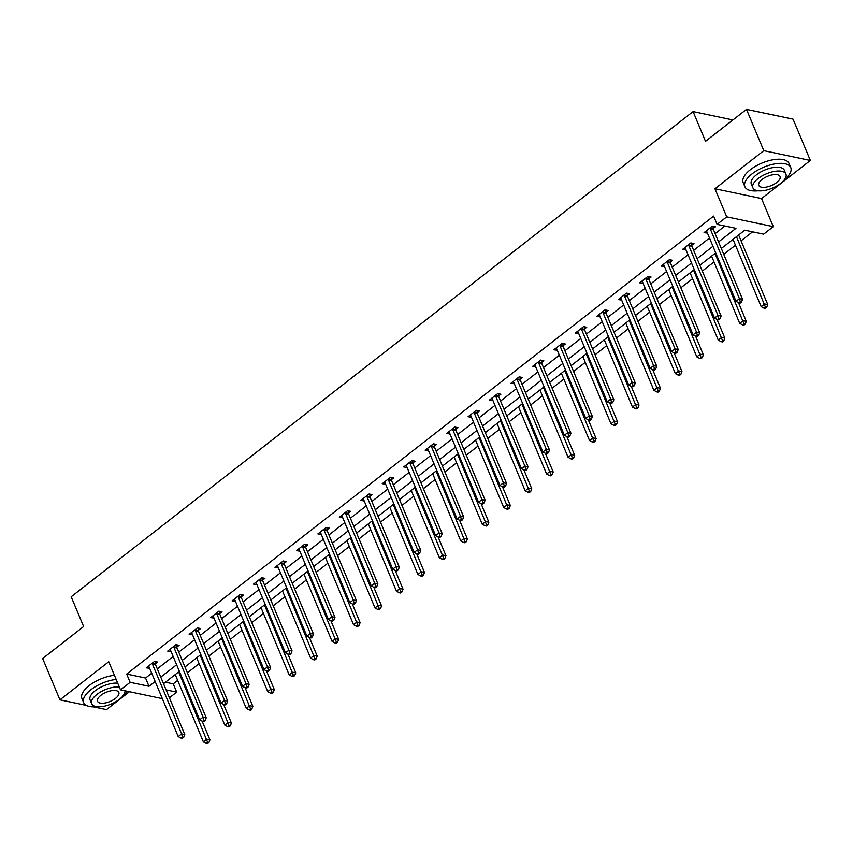 <?xml version="1.0" encoding="UTF-8"?>
<svg xmlns="http://www.w3.org/2000/svg" width="853" height="853" viewBox="0 0 853 853"><rect width="100%" height="100%" fill="white"/><g stroke="black" fill="none" stroke-linecap="round" stroke-linejoin="round"><path stroke-width="1.28" d="M165.429 682.208L173.244 683.85L176.699 692.114L169.416 697.797M93.393 706.86L106.497 709.611L129.443 691.708M162.337 698.628L120.508 689.832L108.757 661.736L59.934 699.823L42.65 658.505L83.637 626.529L71.183 596.78L693.073 111.572L705.516 141.321L746.503 109.355L793.066 119.143L810.35 160.46L763.787 150.672L714.963 188.758L726.724 216.854L773.287 226.642L763.659 234.159L744.776 230.193L721.318 248.49M714.963 188.758L761.526 198.546L810.35 160.46M761.526 198.546L773.287 226.642M173.244 683.85L177.659 680.395M187.415 672.793L199.122 663.655M208.868 656.053L220.575 646.915M230.321 639.313L242.028 630.186M251.774 622.573L263.481 613.446M273.227 605.833L284.934 596.705M294.68 589.103L306.387 579.965M316.132 572.363L327.84 563.225M337.585 555.623L349.293 546.485M359.038 538.883L370.746 529.745M380.491 522.143L392.199 513.016M401.955 505.402L413.652 496.275M423.408 488.662L435.115 479.535M444.861 471.933L456.568 462.795M466.314 455.193L478.021 446.055M487.767 438.453L499.474 429.315M509.22 421.713L520.927 412.575M530.673 404.972L542.38 395.845M552.126 388.232L563.833 379.105M573.579 371.492L585.286 362.365M595.031 354.752L606.739 345.625M616.484 338.023L628.192 328.885M637.948 321.282L649.645 312.145M659.401 304.542L671.098 295.405M680.854 287.802L692.561 278.664M702.307 271.062L714.014 261.935M723.76 254.322L735.467 245.195M741.065 240.823L752.591 231.835M59.934 699.823L86.324 705.378M746.503 109.355L763.787 150.672M732.919 119.953L693.073 111.572M718.567 241.911L735.968 228.337L717.096 224.371L713.63 216.108L126.681 674.062L145.554 678.028L151.706 673.23M157.315 668.859L173.159 656.49M178.767 652.118L194.612 639.75M200.22 635.378L216.065 623.01M221.673 618.638L237.529 606.27M243.126 601.898L258.981 589.53M264.579 585.169L280.434 572.8M286.032 568.429L301.887 556.06M307.485 551.688L323.34 539.32M328.938 534.948L344.793 522.58M350.391 518.208L366.246 505.84M371.844 501.468L387.699 489.1M393.308 484.728L409.152 472.359M414.761 467.988L430.605 455.619M436.214 451.258L452.058 438.89M457.666 434.518L473.522 422.15M479.119 417.778L494.975 405.41M500.572 401.038L516.428 388.669M522.025 384.298L537.88 371.929M543.478 367.558L559.333 355.189M564.931 350.818L580.786 338.449M586.384 334.088L602.239 321.72M607.837 317.348L623.692 304.979M629.29 300.608L645.145 288.239M650.754 283.868L666.598 271.499M672.207 267.128L688.051 254.759M693.66 250.387L709.504 238.019M715.113 233.647L724.901 226.013M713.225 228.572L715.454 226.845L712.308 226.184L704.056 232.613L707.446 233.093M691.772 245.312L694.001 243.574L690.855 242.913L682.603 249.353L685.993 249.822M670.319 262.052L672.548 260.314L669.402 259.653L661.15 266.093L664.54 266.562M648.866 278.792L651.095 277.054L647.949 276.393L639.697 282.833L643.087 283.303M627.413 295.533L629.642 293.795L626.497 293.133L618.244 299.574L621.634 300.043M605.961 312.273L608.189 310.535L605.033 309.874L596.791 316.314L600.171 316.783M584.508 329.013L586.725 327.275L583.58 326.614L575.338 333.054L578.718 333.523M563.055 345.753L565.272 344.015L562.127 343.354L553.874 349.783L557.265 350.263M541.602 362.482L543.819 360.744L540.674 360.083L532.421 366.523L535.812 366.993M520.138 379.222L522.367 377.484L519.221 376.823L510.968 383.264L514.359 383.733M498.685 395.963L500.914 394.225L497.768 393.564L489.515 400.004L492.906 400.473M477.232 412.703L479.461 410.965L476.315 410.304L468.062 416.744L471.453 417.213M455.779 429.443L458.008 427.705L454.862 427.044L446.609 433.484L450 433.953M434.326 446.183L436.555 444.445L433.409 443.784L425.157 450.224L428.547 450.693M412.873 462.923L415.102 461.185L411.956 460.524L403.704 466.954L407.094 467.433M391.42 479.653L393.649 477.925L390.503 477.253L382.251 483.694L385.641 484.173M369.967 496.393L372.196 494.655L369.05 493.994L360.798 500.434L364.188 500.903M348.514 513.133L350.732 511.395L347.587 510.734L339.345 517.174L342.725 517.643M327.062 529.873L329.279 528.135L326.134 527.474L317.881 533.914L321.272 534.383M305.609 546.613L307.826 544.875L304.681 544.214L296.428 550.654L299.819 551.123M284.145 563.353L286.373 561.615L283.228 560.954L274.975 567.394L278.366 567.863M262.692 580.093L264.92 578.355L261.775 577.694L253.522 584.124L256.913 584.604M241.239 596.823L243.468 595.095L240.322 594.434L232.069 600.864L235.46 601.344M219.786 613.563L222.015 611.825L218.869 611.164L210.616 617.604L214.007 618.073M198.333 630.303L200.562 628.565L197.416 627.904L189.163 634.344L192.554 634.813M176.88 647.043L179.109 645.305L175.963 644.644L167.71 651.084L171.101 651.553M155.427 663.783L157.656 662.045L154.51 661.384L146.258 667.824L149.648 668.294M120.508 689.832L130.136 682.325L149.008 686.292L155.161 681.494M126.681 674.062L130.136 682.325M717.096 224.371L726.724 216.854M166.1 689.885L176.699 692.114M715.72 252.861L699.865 265.23M694.267 269.601L678.412 281.97M672.814 286.341L656.959 298.71M651.351 303.082L635.506 315.45M629.898 319.822L614.053 332.19M608.445 336.562L592.6 348.93M586.992 353.291L571.137 365.66M565.539 370.031L549.684 382.4M544.086 386.772L528.231 399.14M522.633 403.512L506.778 415.88M501.18 420.252L485.325 432.62M479.727 436.992L463.872 449.36M458.274 453.732L442.419 466.101M436.821 470.461L420.966 482.83M415.368 487.202L399.513 499.57M393.905 503.942L378.06 516.31M372.452 520.682L356.607 533.05M350.999 537.422L335.154 549.79M329.546 554.162L313.691 566.531M308.093 570.902L292.238 583.271M286.64 587.642L270.785 600M265.187 604.372L249.332 616.74M243.734 621.112L227.879 633.48M222.281 637.852L206.426 650.221M200.828 654.592L184.973 666.961M179.375 671.332L163.52 683.701M160.769 677.122L176.614 664.754M182.222 660.382L198.077 648.013M203.675 643.642L219.53 631.273M225.128 626.902L240.983 614.533M246.581 610.162L262.436 597.793M268.034 593.432L283.889 581.064M289.487 576.692L305.342 564.323M310.94 559.952L326.795 547.583M332.393 543.212L348.248 530.843M353.856 526.472L369.701 514.103M375.309 509.731L391.154 497.363M396.762 492.991L412.607 480.623M418.215 476.262L434.07 463.893M439.668 459.522L455.523 447.153M461.121 442.782L476.976 430.413M482.574 426.042L498.429 413.673M504.027 409.301L519.882 396.933M525.48 392.561L541.335 380.193M546.933 375.821L562.788 363.453M568.386 359.081L584.241 346.713M589.85 342.352L605.694 329.983M611.302 325.611L627.147 313.243M632.755 308.871L648.6 296.503M654.208 292.131L670.063 279.763M675.661 275.391L691.516 263.023M697.114 258.651L712.969 246.282M145.554 678.028L149.008 686.292M706.22 230.928L707.201 233.274M684.767 247.669L685.748 250.014M663.314 264.409L664.295 266.754M641.861 281.149L642.842 283.495M620.408 297.878L621.389 300.235M598.945 314.618L599.936 316.975M577.492 331.359L578.483 333.715M556.039 348.099L557.02 350.444M534.586 364.839L535.567 367.185M513.133 381.579L514.114 383.925M491.68 398.319L492.661 400.665M470.227 415.059L471.208 417.405M448.774 431.789L449.755 434.145M427.321 448.529L428.302 450.885M405.868 465.269L406.849 467.615M384.415 482.009L385.396 484.355M362.962 498.749L363.943 501.095M341.499 515.489L342.49 517.835M320.046 532.229L321.037 534.575M298.593 548.959L299.574 551.315M277.14 565.699L278.121 568.055M255.687 582.439L256.668 584.785M234.234 599.179L235.215 601.525M212.781 615.919L213.762 618.265M191.328 632.659L192.309 635.005M169.875 649.4L170.856 651.745M148.422 666.129L149.403 668.485M710.08 227.911L710.101 228.22A1.983 1.514 -78.1 0 0 710.261 228.913L739.434 298.667L736 301.344L706.817 231.6A1.983 1.514 -78.1 0 0 706.465 231.056L706.284 230.875M713.076 226.344L713.247 228.881A1.983 1.514 -78.1 0 0 713.407 229.574L742.579 299.328L739.434 298.667L740.244 301.813L738.869 302.89L740.127 303.156L741.502 302.079L740.244 301.813M741.502 302.079L742.579 299.328M736 301.344L738.869 302.89M733.026 239.362L761.164 306.632L764.608 303.956L767.753 304.617L738.623 234.991M765.418 307.112L764.043 308.178L765.301 308.445L766.676 307.368L765.418 307.112L736.459 236.676M764.043 308.178L761.164 306.632M767.753 304.617L766.676 307.368M784.333 179.844A24.854 10.78 157.3 0 0 790.752 167.561A24.854 10.78 157.3 0 0 775.27 163.819A24.854 10.78 157.3 0 0 752.101 173.852A24.854 10.78 157.3 0 0 744.904 186.743A24.854 10.78 157.3 0 0 758.146 190.795M790.752 167.561L789.025 163.435A24.854 10.78 157.3 0 0 773.543 159.682A24.854 10.78 157.3 0 0 750.363 169.715A24.854 10.78 157.3 0 0 743.166 182.617L744.904 186.743M752.911 187.863L751.322 184.056A17.892 7.762 -22.7 0 1 756.504 174.769A17.892 7.762 -22.7 0 1 773.181 167.551A17.892 7.762 -22.7 0 1 784.333 170.248L785.922 174.055A17.892 7.762 157.3 0 0 774.78 171.346A17.892 7.762 157.3 0 0 758.093 178.576A17.892 7.762 157.3 0 0 752.911 187.863A17.892 7.762 157.3 0 0 764.053 190.56A17.892 7.762 157.3 0 0 780.74 183.342A17.892 7.762 157.3 0 0 785.922 174.055M762.113 179.418A11.537 5.001 157.3 0 0 758.775 185.41A11.537 5.001 157.3 0 0 765.962 187.148A11.537 5.001 157.3 0 0 776.72 182.489A11.537 5.001 157.3 0 0 780.058 176.507A11.537 5.001 157.3 0 0 772.871 174.769A11.537 5.001 157.3 0 0 762.113 179.418M123.109 695.739A24.854 10.78 157.3 0 0 127.481 691.303M116.157 679.425A24.854 10.78 157.3 0 0 90.876 689.746A24.854 10.78 157.3 0 0 83.679 702.637A24.854 10.78 157.3 0 0 96.933 706.689M114.43 675.288A24.854 10.78 157.3 0 0 89.149 685.609A24.854 10.78 157.3 0 0 81.952 698.511L83.679 702.637M119.324 686.996A17.892 7.762 157.3 0 0 96.869 694.47A17.892 7.762 157.3 0 0 91.687 703.757L90.098 699.95A17.892 7.762 -22.7 0 1 95.28 690.663A17.892 7.762 -22.7 0 1 117.735 683.2M91.687 703.757A17.892 7.762 157.3 0 0 102.84 706.455A17.892 7.762 157.3 0 0 119.527 699.236A17.892 7.762 157.3 0 0 124.933 690.759M100.899 695.312A11.537 5.001 157.3 0 0 97.562 701.305A11.537 5.001 157.3 0 0 104.738 703.043A11.537 5.001 157.3 0 0 115.496 698.383A11.537 5.001 157.3 0 0 118.834 692.401A11.537 5.001 157.3 0 0 111.647 690.663A11.537 5.001 157.3 0 0 100.899 695.312M688.627 244.651L688.648 244.96A1.983 1.514 -78.1 0 0 688.808 245.653L717.981 315.407L714.547 318.084L685.364 248.34A1.983 1.514 -78.1 0 0 685.012 247.796L684.831 247.615M691.623 243.084L691.794 245.621A1.983 1.514 -78.1 0 0 691.954 246.314L721.126 316.068L717.981 315.407L718.791 318.553L717.416 319.63L718.674 319.896L720.049 318.819L718.791 318.553M720.049 318.819L721.126 316.068M714.547 318.084L717.416 319.63M667.174 261.391L667.195 261.7A1.983 1.514 -78.1 0 0 667.355 262.393L696.528 332.137L693.094 334.824L663.911 265.08A1.983 1.514 -78.1 0 0 663.559 264.537L663.378 264.355M670.17 259.813L670.341 262.361A1.983 1.514 -78.1 0 0 670.501 263.055L699.673 332.798L696.528 332.137L697.338 335.293L695.963 336.37L697.221 336.626L698.596 335.56L697.338 335.293M698.596 335.56L699.673 332.798M693.094 334.824L695.963 336.37M711.573 256.103L739.711 323.372L743.155 320.696L746.3 321.357L738.485 302.676M743.965 323.841L742.59 324.918L743.848 325.185L745.223 324.108L743.965 323.841L715.006 253.416M742.59 324.918L739.711 323.372M746.3 321.357L745.223 324.108M690.12 272.843L718.258 340.112L721.702 337.436L724.847 338.097L717.032 319.417M722.512 340.582L721.137 341.658L722.395 341.925L723.77 340.848L722.512 340.582L693.553 270.156M721.137 341.658L718.258 340.112M724.847 338.097L723.77 340.848M645.721 278.131L645.742 278.441A1.983 1.514 -78.1 0 0 645.902 279.134L675.075 348.877L671.642 351.564L642.458 281.81A1.983 1.514 -78.1 0 0 642.106 281.277L641.925 281.095M648.717 276.553L648.888 279.102A1.983 1.514 -78.1 0 0 649.048 279.795L678.22 349.538L675.075 348.877L675.885 352.033L674.51 353.11L675.768 353.366L677.143 352.3L675.885 352.033M677.143 352.3L678.22 349.538M671.642 351.564L674.51 353.11M624.268 294.871L624.289 295.181A1.983 1.514 -78.1 0 0 624.449 295.874L653.622 365.617L650.178 368.304L621.005 298.55A1.983 1.514 -78.1 0 0 620.653 298.017L620.462 297.836M627.264 293.293L627.435 295.842A1.983 1.514 -78.1 0 0 627.595 296.535L656.767 366.278L653.622 365.617L654.432 368.773L653.057 369.839L654.315 370.106L655.69 369.04L654.432 368.773M655.69 369.04L656.767 366.278M650.178 368.304L653.057 369.839M602.815 311.612L602.836 311.91A1.983 1.514 -78.1 0 0 602.986 312.614L632.169 382.357L628.725 385.044L599.552 315.29A1.983 1.514 -78.1 0 0 599.201 314.757L599.009 314.576M605.811 310.034L605.982 312.571A1.983 1.514 -78.1 0 0 606.142 313.275L635.314 383.018L632.169 382.357L632.979 385.513L631.604 386.58L632.862 386.846L634.237 385.769L632.979 385.513M634.237 385.769L635.314 383.018M628.725 385.044L631.604 386.58M668.667 289.572L696.805 356.853L700.249 354.166L703.394 354.837L695.579 336.157M701.059 357.322L699.684 358.399L700.942 358.665L702.318 357.588L701.059 357.322L672.1 286.896M699.684 358.399L696.805 356.853M703.394 354.837L702.318 357.588M647.214 306.312L675.352 373.593L678.785 370.906L681.942 371.567L674.126 352.897M679.606 374.062L678.231 375.139L679.489 375.395L680.865 374.328L679.606 374.062L650.647 303.636M678.231 375.139L675.352 373.593M681.942 371.567L680.865 374.328M625.761 323.052L653.899 390.333L657.332 387.646L660.478 388.307L652.673 369.637M658.143 390.802L656.767 391.868L658.026 392.135L659.401 391.069L658.143 390.802L629.194 320.376M656.767 391.868L653.899 390.333M660.478 388.307L659.401 391.069M604.297 339.793L632.446 407.073L635.88 404.386L639.025 405.047L631.22 386.377M636.69 407.542L635.314 408.608L636.573 408.875L637.948 407.798L636.69 407.542L607.741 337.106M635.314 408.608L632.446 407.073M639.025 405.047L637.948 407.798M582.844 356.533L610.993 423.813L614.427 421.126L617.572 421.787L609.767 403.117M615.237 424.282L613.861 425.348L615.12 425.615L616.495 424.538L615.237 424.282L586.288 353.846M613.861 425.348L610.993 423.813M617.572 421.787L616.495 424.538M561.391 373.273L589.54 440.543L592.974 437.866L596.119 438.527L588.314 419.857M593.784 441.012L592.409 442.089L593.667 442.355L595.042 441.278L593.784 441.012L564.835 370.586M592.409 442.089L589.54 440.543M596.119 438.527L595.042 441.278M539.938 390.013L568.087 457.283L571.521 454.606L574.666 455.267L566.85 436.587M572.331 457.752L570.956 458.829L572.214 459.095L573.589 458.018L572.331 457.752L543.382 387.326M570.956 458.829L568.087 457.283M574.666 455.267L573.589 458.018M518.485 406.742L546.624 474.023L550.068 471.346L553.213 472.008L545.398 453.327M550.878 474.492L549.503 475.569L550.761 475.835L552.136 474.758L550.878 474.492L521.929 404.066M549.503 475.569L546.624 474.023M553.213 472.008L552.136 474.758M497.032 423.483L525.171 490.763L528.615 488.076L531.76 488.737L523.945 470.067M529.425 491.232L528.05 492.309L529.308 492.565L530.683 491.499L529.425 491.232L500.466 420.806M528.05 492.309L525.171 490.763M531.76 488.737L530.683 491.499M475.579 440.223L503.718 507.503L507.162 504.816L510.307 505.477L502.492 486.807M507.972 507.972L506.597 509.038L507.855 509.305L509.23 508.239L507.972 507.972L479.013 437.546M506.597 509.038L503.718 507.503M510.307 505.477L509.23 508.239M454.127 456.963L482.265 524.243L485.709 521.556L488.854 522.217L481.039 503.547M486.519 524.712L485.144 525.779L486.402 526.045L487.777 524.979L486.519 524.712L457.56 454.276M485.144 525.779L482.265 524.243M488.854 522.217L487.777 524.979M432.674 473.703L460.812 540.983L464.256 538.296L467.401 538.957L459.586 520.287M465.066 541.452L463.691 542.519L464.949 542.785L466.324 541.708L465.066 541.452L436.107 471.016M463.691 542.519L460.812 540.983M467.401 538.957L466.324 541.708M411.221 490.443L439.359 557.713L442.792 555.036L445.948 555.698L438.133 537.027M443.613 558.182L442.238 559.259L443.496 559.525L444.871 558.448L443.613 558.182L414.654 487.756M442.238 559.259L439.359 557.713M445.948 555.698L444.871 558.448M389.768 507.183L417.906 574.453L421.339 571.777L424.485 572.438L416.68 553.757M422.15 574.922L420.774 575.999L422.043 576.265L423.408 575.189L422.15 574.922L393.201 504.496M420.774 575.999L417.906 574.453M424.485 572.438L423.408 575.189M368.304 523.913L396.453 591.193L399.886 588.517L403.032 589.178L395.227 570.497M400.697 591.662L399.321 592.739L400.579 593.006L401.955 591.929L400.697 591.662L371.748 521.236M399.321 592.739L396.453 591.193M403.032 589.178L401.955 591.929M346.851 540.653L375 607.933L378.433 605.246L381.579 605.907L373.774 587.237M379.244 608.402L377.868 609.479L379.127 609.735L380.502 608.669L379.244 608.402L350.295 537.976M377.868 609.479L375 607.933M381.579 605.907L380.502 608.669M325.398 557.393L353.547 624.673L356.981 621.986L360.126 622.647L352.321 603.977M357.791 625.142L356.415 626.219L357.674 626.475L359.049 625.409L357.791 625.142L328.842 554.717M356.415 626.219L353.547 624.673M360.126 622.647L359.049 625.409M303.945 574.133L332.094 641.413L335.528 638.726L338.673 639.387L330.868 620.717M336.338 641.882L334.962 642.949L336.221 643.215L337.596 642.149L336.338 641.882L307.389 571.446M334.962 642.949L332.094 641.413M338.673 639.387L337.596 642.149M282.492 590.873L310.631 658.153L314.075 655.467L317.22 656.128L309.404 637.458M314.885 658.623L313.509 659.689L314.768 659.955L316.143 658.879L314.885 658.623L285.936 588.186M313.509 659.689L310.631 658.153M317.22 656.128L316.143 658.879M581.362 328.352L581.383 328.65A1.983 1.514 -78.1 0 0 581.533 329.343L610.716 399.097L607.272 401.774L578.099 332.03A1.983 1.514 -78.1 0 0 577.737 331.486L577.556 331.316M584.358 326.774L584.529 329.311A1.983 1.514 -78.1 0 0 584.678 330.004L613.861 399.758L610.716 399.097L611.526 402.243L610.151 403.32L611.409 403.586L612.785 402.509L611.526 402.243M612.785 402.509L613.861 399.758M607.272 401.774L610.151 403.32M559.909 345.081L559.92 345.39A1.983 1.514 -78.1 0 0 560.08 346.083L589.263 415.837L585.819 418.514L556.646 348.77A1.983 1.514 -78.1 0 0 556.284 348.227L556.103 348.045M562.905 343.514L563.065 346.051A1.983 1.514 -78.1 0 0 563.225 346.744L592.409 416.499L589.263 415.837L590.073 418.983L588.698 420.06L589.956 420.326L591.332 419.249L590.073 418.983M591.332 419.249L592.409 416.499M585.819 418.514L588.698 420.06M538.446 361.821L538.467 362.13A1.983 1.514 -78.1 0 0 538.627 362.824L567.81 432.578L564.366 435.254L535.194 365.51A1.983 1.514 -78.1 0 0 534.831 364.967L534.65 364.785M541.452 360.254L541.612 362.792A1.983 1.514 -78.1 0 0 541.772 363.485L570.956 433.239L567.81 432.578L568.62 435.723L567.245 436.8L568.503 437.067L569.879 435.99L568.62 435.723M569.879 435.99L570.956 433.239M564.366 435.254L567.245 436.8M516.993 378.561L517.014 378.871A1.983 1.514 -78.1 0 0 517.174 379.564L546.346 449.307L542.913 451.994L513.741 382.251A1.983 1.514 -78.1 0 0 513.378 381.707L513.197 381.526M519.999 376.994L520.159 379.532A1.983 1.514 -78.1 0 0 520.319 380.225L549.503 449.968L546.346 449.307L547.168 452.463L545.792 453.54L547.05 453.796L548.426 452.73L547.168 452.463M548.426 452.73L549.503 449.968M542.913 451.994L545.792 453.54M495.54 395.302L495.561 395.611A1.983 1.514 -78.1 0 0 495.721 396.304L524.894 466.047L521.46 468.734L492.288 398.98A1.983 1.514 -78.1 0 0 491.925 398.447L491.744 398.266M498.536 393.723L498.706 396.272A1.983 1.514 -78.1 0 0 498.866 396.965L528.039 466.708L524.894 466.047L525.704 469.203L524.328 470.28L525.597 470.536L526.962 469.47L525.704 469.203M526.962 469.47L528.039 466.708M521.46 468.734L524.328 470.28M474.087 412.042L474.108 412.351A1.983 1.514 -78.1 0 0 474.268 413.044L503.441 482.787L500.007 485.474L470.835 415.72A1.983 1.514 -78.1 0 0 470.472 415.187L470.291 415.006M477.083 410.464L477.253 413.012A1.983 1.514 -78.1 0 0 477.413 413.705L506.586 483.448L503.441 482.787L504.251 485.943L502.875 487.01L504.134 487.276L505.509 486.21L504.251 485.943M505.509 486.21L506.586 483.448M500.007 485.474L502.875 487.01M452.634 428.782L452.655 429.08A1.983 1.514 -78.1 0 0 452.815 429.784L481.988 499.527L478.554 502.214L449.371 432.46A1.983 1.514 -78.1 0 0 449.019 431.927L448.838 431.746M455.63 427.204L455.801 429.741A1.983 1.514 -78.1 0 0 455.96 430.445L485.133 500.189L481.988 499.527L482.798 502.684L481.423 503.75L482.681 504.016L484.056 502.939L482.798 502.684M484.056 502.939L485.133 500.189M478.554 502.214L481.423 503.75M431.181 445.522L431.202 445.82A1.983 1.514 -78.1 0 0 431.362 446.514L460.535 516.268L457.101 518.944L427.918 449.2A1.983 1.514 -78.1 0 0 427.566 448.657L427.385 448.486M434.177 443.944L434.348 446.482A1.983 1.514 -78.1 0 0 434.508 447.185L463.68 516.929L460.535 516.268L461.345 519.424L459.97 520.49L461.228 520.756L462.603 519.68L461.345 519.424M462.603 519.68L463.68 516.929M457.101 518.944L459.97 520.49M409.728 462.262L409.749 462.561A1.983 1.514 -78.1 0 0 409.909 463.254L439.082 533.008L435.648 535.684L406.465 465.941A1.983 1.514 -78.1 0 0 406.113 465.397L405.932 465.226M412.724 460.684L412.895 463.222A1.983 1.514 -78.1 0 0 413.055 463.915L442.227 533.669L439.082 533.008L439.892 536.153L438.517 537.23L439.775 537.497L441.15 536.42L439.892 536.153M441.15 536.42L442.227 533.669M435.648 535.684L438.517 537.23M388.275 478.991L388.296 479.301A1.983 1.514 -78.1 0 0 388.456 479.994L417.629 549.748L414.185 552.424L385.012 482.681A1.983 1.514 -78.1 0 0 384.66 482.137L384.468 481.956M391.271 477.424L391.442 479.962A1.983 1.514 -78.1 0 0 391.602 480.655L420.774 550.409L417.629 549.748L418.439 552.893L417.064 553.97L418.322 554.237L419.697 553.16L418.439 552.893M419.697 553.16L420.774 550.409M414.185 552.424L417.064 553.97M366.822 495.732L366.843 496.041A1.983 1.514 -78.1 0 0 367.003 496.734L396.176 566.477L392.732 569.164L363.559 499.421A1.983 1.514 -78.1 0 0 363.207 498.877L363.015 498.696M369.818 494.164L369.989 496.702A1.983 1.514 -78.1 0 0 370.149 497.395L399.321 567.149L396.176 566.477L396.986 569.633L395.611 570.71L396.869 570.977L398.244 569.9L396.986 569.633M398.244 569.9L399.321 567.149M392.732 569.164L395.611 570.71M345.369 512.472L345.39 512.781A1.983 1.514 -78.1 0 0 345.54 513.474L374.723 583.217L371.279 585.904L342.106 516.161A1.983 1.514 -78.1 0 0 341.744 515.617L341.563 515.436M348.365 510.894L348.536 513.442A1.983 1.514 -78.1 0 0 348.685 514.135L377.868 583.879L374.723 583.217L375.533 586.374L374.158 587.45L375.416 587.706L376.791 586.64L375.533 586.374M376.791 586.64L377.868 583.879M371.279 585.904L374.158 587.45M323.916 529.212L323.927 529.521A1.983 1.514 -78.1 0 0 324.087 530.214L353.27 599.958L349.826 602.644L320.653 532.89A1.983 1.514 -78.1 0 0 320.291 532.357L320.11 532.176M326.912 527.634L327.083 530.182A1.983 1.514 -78.1 0 0 327.232 530.875L356.415 600.619L353.27 599.958L354.08 603.114L352.705 604.18L353.963 604.446L355.338 603.38L354.08 603.114M355.338 603.38L356.415 600.619M349.826 602.644L352.705 604.18M302.452 545.952L302.474 546.261A1.983 1.514 -78.1 0 0 302.634 546.954L331.817 616.698L328.373 619.385L299.2 549.631A1.983 1.514 -78.1 0 0 298.838 549.097L298.657 548.916M305.459 544.374L305.619 546.922A1.983 1.514 -78.1 0 0 305.779 547.615L334.962 617.359L331.817 616.698L332.627 619.854L331.252 620.92L332.51 621.187L333.886 620.11L332.627 619.854M333.886 620.11L334.962 617.359M328.373 619.385L331.252 620.92M281 562.692L281.021 562.991A1.983 1.514 -78.1 0 0 281.181 563.694L310.353 633.438L306.92 636.125L277.747 566.371A1.983 1.514 -78.1 0 0 277.385 565.838L277.204 565.656M284.006 561.114L284.166 563.652A1.983 1.514 -78.1 0 0 284.326 564.355L313.509 634.099L310.353 633.438L311.174 636.594L309.799 637.66L311.057 637.927L312.433 636.85L311.174 636.594M312.433 636.85L313.509 634.099M306.92 636.125L309.799 637.66M259.547 579.432L259.568 579.731A1.983 1.514 -78.1 0 0 259.728 580.424L288.9 650.178L285.467 652.854L256.295 583.111A1.983 1.514 -78.1 0 0 255.932 582.567L255.751 582.396M262.543 577.854L262.713 580.392A1.983 1.514 -78.1 0 0 262.873 581.085L292.046 650.839L288.9 650.178L289.711 653.323L288.346 654.4L289.604 654.667L290.98 653.59L289.711 653.323M290.98 653.59L292.046 650.839M285.467 652.854L288.346 654.4M238.094 596.162L238.115 596.471A1.983 1.514 -78.1 0 0 238.275 597.164L267.447 666.918L264.014 669.594L234.842 599.851A1.983 1.514 -78.1 0 0 234.479 599.307L234.298 599.126M241.09 594.594L241.26 597.132A1.983 1.514 -78.1 0 0 241.42 597.825L270.593 667.579L267.447 666.918L268.258 670.063L266.882 671.14L268.141 671.407L269.516 670.33L268.258 670.063M269.516 670.33L270.593 667.579M264.014 669.594L266.882 671.14M216.641 612.902L216.662 613.211A1.983 1.514 -78.1 0 0 216.822 613.904L245.995 683.658L242.561 686.334L213.378 616.591A1.983 1.514 -78.1 0 0 213.026 616.047L212.845 615.866M219.637 611.334L219.807 613.872A1.983 1.514 -78.1 0 0 219.967 614.565L249.14 684.319L245.995 683.658L246.805 686.804L245.429 687.881L246.688 688.147L248.063 687.07L246.805 686.804M248.063 687.07L249.14 684.319M242.561 686.334L245.429 687.881M195.188 629.642L195.209 629.951A1.983 1.514 -78.1 0 0 195.369 630.644L224.542 700.388L221.108 703.075L191.925 633.331A1.983 1.514 -78.1 0 0 191.573 632.787L191.392 632.606M198.184 628.064L198.354 630.612A1.983 1.514 -78.1 0 0 198.514 631.305L227.687 701.049L224.542 700.388L225.352 703.544L223.976 704.621L225.235 704.877L226.61 703.81L225.352 703.544M226.61 703.81L227.687 701.049M221.108 703.075L223.976 704.621M173.735 646.382L173.756 646.691A1.983 1.514 -78.1 0 0 173.916 647.384L203.089 717.128L199.655 719.815L170.472 650.061A1.983 1.514 -78.1 0 0 170.12 649.528L169.939 649.346M176.731 644.804L176.902 647.352A1.983 1.514 -78.1 0 0 177.061 648.045L206.234 717.789L203.089 717.128L203.899 720.284L202.524 721.35L203.782 721.617L205.157 720.55L203.899 720.284M205.157 720.55L206.234 717.789M199.655 719.815L202.524 721.35M261.039 607.613L289.178 674.883L292.622 672.207L295.767 672.868L287.951 654.198M293.432 675.352L292.057 676.429L293.315 676.696L294.69 675.619L293.432 675.352L264.473 604.926M292.057 676.429L289.178 674.883M295.767 672.868L294.69 675.619M239.586 624.353L267.725 691.623L271.169 688.947L274.314 689.608L266.499 670.927M271.979 692.092L270.604 693.169L271.862 693.436L273.237 692.359L271.979 692.092L243.02 621.666M270.604 693.169L267.725 691.623M274.314 689.608L273.237 692.359M218.133 641.093L246.272 708.363L249.716 705.687L252.861 706.348L245.046 687.667M250.526 708.832L249.151 709.909L250.409 710.176L251.784 709.099L250.526 708.832L221.567 638.407M249.151 709.909L246.272 708.363M252.861 706.348L251.784 709.099M196.68 657.823L224.819 725.103L228.263 722.416L231.408 723.088L223.593 704.407M229.073 725.572L227.698 726.649L228.956 726.916L230.331 725.839L229.073 725.572L200.114 655.147M227.698 726.649L224.819 725.103M231.408 723.088L230.331 725.839M152.282 663.122L152.303 663.431A1.983 1.514 -78.1 0 0 152.463 664.124L181.636 733.868L178.202 736.555L149.019 666.801A1.983 1.514 -78.1 0 0 148.667 666.268L148.486 666.086M155.278 661.544L155.449 664.092A1.983 1.514 -78.1 0 0 155.609 664.786L184.781 734.529L181.636 733.868L182.446 737.024L181.071 738.09L182.329 738.357L183.704 737.291L182.446 737.024M183.704 737.291L184.781 734.529M178.202 736.555L181.071 738.09M175.228 674.563L203.366 741.843L206.799 739.156L209.955 739.818L202.14 721.148M207.62 742.313L206.245 743.389L207.503 743.645L208.878 742.579L207.62 742.313L178.661 671.887M206.245 743.389L203.366 741.843M209.955 739.818L208.878 742.579M710.101 228.22L713.247 228.881M710.261 228.913L713.407 229.574M688.648 244.96L691.794 245.621M688.808 245.653L691.954 246.314M667.195 261.7L670.341 262.361M667.355 262.393L670.501 263.055M645.742 278.441L648.888 279.102M645.902 279.134L649.048 279.795M624.289 295.181L627.435 295.842M624.449 295.874L627.595 296.535M602.836 311.91L605.982 312.571M602.986 312.614L606.142 313.275M581.383 328.65L584.529 329.311M581.533 329.343L584.678 330.004M559.92 345.39L563.065 346.051M560.08 346.083L563.225 346.744M538.467 362.13L541.612 362.792M538.627 362.824L541.772 363.485M517.014 378.871L520.159 379.532M517.174 379.564L520.319 380.225M495.561 395.611L498.706 396.272M495.721 396.304L498.866 396.965M474.108 412.351L477.253 413.012M474.268 413.044L477.413 413.705M452.655 429.08L455.801 429.741M452.815 429.784L455.96 430.445M431.202 445.82L434.348 446.482M431.362 446.514L434.508 447.185M409.749 462.561L412.895 463.222M409.909 463.254L413.055 463.915M388.296 479.301L391.442 479.962M388.456 479.994L391.602 480.655M366.843 496.041L369.989 496.702M367.003 496.734L370.149 497.395M345.39 512.781L348.536 513.442M345.54 513.474L348.685 514.135M323.927 529.521L327.083 530.182M324.087 530.214L327.232 530.875M302.474 546.261L305.619 546.922M302.634 546.954L305.779 547.615M281.021 562.991L284.166 563.652M281.181 563.694L284.326 564.355M259.568 579.731L262.713 580.392M259.728 580.424L262.873 581.085M238.115 596.471L241.26 597.132M238.275 597.164L241.42 597.825M216.662 613.211L219.807 613.872M216.822 613.904L219.967 614.565M195.209 629.951L198.354 630.612M195.369 630.644L198.514 631.305M173.756 646.691L176.902 647.352M173.916 647.384L177.061 648.045M152.303 663.431L155.449 664.092M152.463 664.124L155.609 664.786"/></g></svg>
